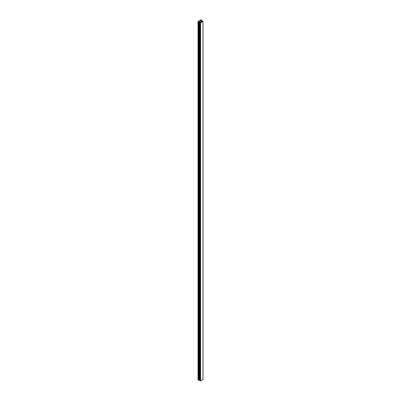 <?xml version="1.0" encoding="UTF-8"?>
<svg xmlns="http://www.w3.org/2000/svg" width="401" height="401" viewBox="0 0 401 401"><rect width="100%" height="100%" fill="white"/><g stroke="black" fill="none" stroke-linecap="round" stroke-linejoin="round"><path stroke-width="0.6" d="M200.615 22.21L199.297 21.89L199.898 21.694L198.831 21.624A1.083 0.627 0 0 1 198.515 21.183A1.083 0.627 0 0 1 198.565 20.992L198.445 20.947A1.464 0.842 180 0 0 198.034 21.534A1.464 0.842 180 0 0 198.234 21.96L198.701 21.749L200.565 22.767L202.966 21.363L201.182 20.316L201.543 20.05A1.464 0.842 0 0 0 199.788 20.17L199.868 20.24A1.083 0.627 180 0 1 200.961 20.391L201.122 21.042L201.427 20.662L201.909 20.952L201.793 21.428L202.099 21.052L202.64 21.373L200.56 22.586L199.969 22.281L200.615 22.21L200.615 22.551M200.565 22.767L200.565 380.95L202.941 379.516M201.492 20.436L201.497 20.13M199.868 20.24L199.868 21.699M201.427 20.662L201.427 22.085M202.099 21.052L202.099 21.694M200.565 380.95L200.274 380.9L200.274 22.717M200.274 380.845L200.069 22.601M200.069 380.724L199.813 380.634L199.813 22.451M199.813 380.574L199.482 380.444L199.482 22.261M199.482 380.384L199.207 380.288L199.207 22.105M199.207 380.228L198.906 380.113L198.906 21.93M198.906 380.053L198.375 380.083M198.375 380.118L198.375 21.935L198.234 380.143A1.464 0.842 180 0 1 198.034 379.717L198.034 21.534M200.36 22.707L200.36 380.89M200.149 22.586L200.149 380.77M199.898 22.441L199.898 380.624M199.568 22.25L199.568 380.434M199.292 22.09L199.292 380.273M198.986 21.915L198.986 380.098M198.701 21.749L198.701 379.932M202.941 21.393L202.941 379.577M201.543 20.125L201.543 20.526M199.788 20.23L199.788 21.709M200.961 20.391L200.961 22.356M201.122 21.042L201.122 22.261M201.252 21.052L201.252 22.185M201.302 21.032L201.302 22.155M201.793 21.428L201.793 21.875M201.924 21.443L201.924 21.799M201.974 21.423L201.974 21.769M200.46 22.767L200.46 380.95M198.234 21.96L198.234 380.143M199.944 21.819L199.944 22.155M202.966 21.363L202.966 379.546M201.578 20.085L201.578 20.546M199.768 20.2L199.768 21.709"/></g></svg>
